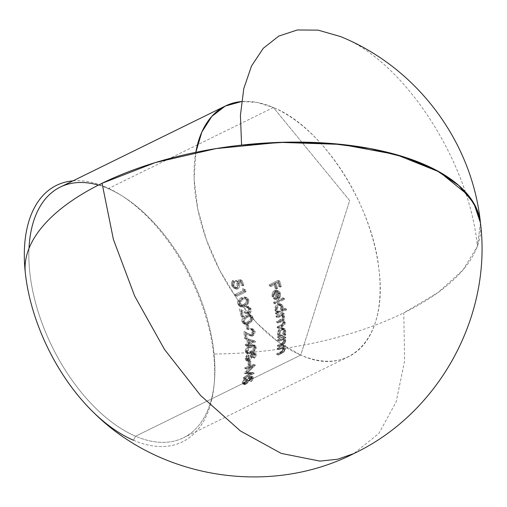 <?xml version="1.0" encoding="UTF-8"?>
<svg xmlns="http://www.w3.org/2000/svg" width="507" height="507" viewBox="0 0 507 507"><rect width="100%" height="100%" fill="white"/><g stroke="black" fill="none" stroke-linecap="round" stroke-linejoin="round"><path stroke-width="0.38" stroke-dasharray="2.54 1.9" d="M93.985 412.869A142.866 79.485 63.8 0 0 133.468 440.241L135.546 436.223A139.653 77.698 -116.2 0 1 29.007 248.411A139.653 77.698 63.8 0 0 135.546 436.223L300.733 355.09L349.646 200.563L273.4 107.509L256.973 102.401L241.541 101.546A139.653 77.698 -116.2 0 1 273.4 107.509L108.213 188.642A139.653 77.698 -116.2 0 1 122.846 196.393A139.653 77.698 -116.2 0 1 214.303 382.601A139.653 77.698 -116.2 0 1 135.546 436.223L133.468 440.241A142.866 79.485 63.8 0 0 214.036 385.39A142.866 79.485 63.8 0 0 213.618 354.038A142.866 79.485 63.8 0 0 120.476 194.903A142.866 79.485 63.8 0 0 105.507 186.969L108.213 188.642L273.4 107.509L349.646 200.563L300.733 355.09C350.09 377.918 387.652 337.516 379.084 270.82C373.051 205.215 322.382 126.921 273.4 107.509A139.653 77.698 -116.2 0 1 371.416 234.044A139.653 77.698 -116.2 0 1 348.632 356.649A139.653 77.698 -116.2 0 1 300.733 355.09L135.546 436.223A139.653 77.698 63.8 0 0 183.445 437.782A139.653 77.698 63.8 0 0 206.229 315.177A139.653 77.698 63.8 0 0 108.213 188.642A139.653 77.698 63.8 0 0 60.308 187.083M133.468 440.241A142.866 79.485 63.8 0 0 213.618 354.038A228.942 103.58 173.7 0 0 480.471 222.947L477.347 246.364C469.615 162.329 404.706 62.025 341.959 37.157L340.59 36.58M244.9 367.588A139.653 77.698 -116.2 0 1 244.811 368.475L251.231 366.206L244.266 372.924A139.653 77.698 -116.2 0 1 244.235 373.12L250.179 373.38L243.512 377.481A139.653 77.698 -116.2 0 1 243.347 378.33L252.625 372.639A139.653 77.698 63.8 0 0 252.644 372.512L245.876 372.22L253.792 364.571A139.653 77.698 63.8 0 0 253.804 364.444L244.9 367.588A139.653 77.698 -116.2 0 1 244.811 368.475L246.377 369.147A141.947 78.972 63.8 0 0 246.465 368.259L244.9 367.588L246.465 368.259L255.37 365.116L253.804 364.444L244.9 367.588M245.287 358.1L245.844 360.376L247.555 360.395L249.292 358.779L251.751 354.412L253.158 353.436L253.798 354.475L252.568 357.017L253.088 357.555L254.222 355.895L254.596 353.265L253.652 352.441L251.928 353.17L247.612 359.488L246.503 359.419L246.174 358.683L246.294 357.498L247.701 355.299L247.251 354.666L245.287 358.1M254.666 354.627L253.969 352.53L255.712 353.309L256.25 354.78L254.717 354.12L256.25 354.78L255.762 356.548L254.628 358.215L253.088 357.555M253.69 356.757L254.368 355.591M254.489 340.824L246.858 338.575A139.653 77.698 -116.2 0 1 247.258 343.6L245.173 344.627A139.653 77.698 -116.2 0 1 245.236 345.565L247.321 344.545A139.653 77.698 -116.2 0 1 247.384 345.755L248.31 345.299A139.653 77.698 63.8 0 0 248.246 344.088L254.501 341.015A139.653 77.698 63.8 0 0 254.489 340.824L248.367 339.221L256.003 341.471A141.947 78.972 -116.2 0 1 256.016 341.667L254.501 341.015A139.653 77.698 63.8 0 0 254.489 340.824M246.941 324.315L246.015 324.772A139.653 77.698 -116.2 0 1 246.681 328.992L247.606 328.536A139.653 77.698 63.8 0 0 246.941 324.315L246.015 324.772L247.53 325.418L248.455 324.962L246.941 324.315L248.455 324.962A141.947 78.972 -116.2 0 1 249.121 329.182L247.606 328.536A139.653 77.698 63.8 0 0 246.941 324.315M248.519 308.516L248.544 310.892L247.822 312.014L246.529 312.502L239.285 308.915A139.653 77.698 -116.2 0 1 241.136 316.66L242.067 316.203A139.653 77.698 63.8 0 0 240.831 310.918L245.737 313.408L247.201 313.472L248.684 312.515L249.723 309.935L249.368 307.831L248.075 306.317L245.654 306.285A139.653 77.698 -116.2 0 1 245.92 307.318L247.568 307.337L248.519 308.516M243.702 288.933L242.542 288.686A139.653 77.698 -116.2 0 1 243.157 290.524L235.045 294.504A139.653 77.698 -116.2 0 1 235.394 295.575L244.431 291.132A139.653 77.698 63.8 0 0 243.702 288.933L245.306 289.617A141.947 78.972 -116.2 0 1 246.022 291.817L244.431 291.132A139.653 77.698 63.8 0 0 243.702 288.933M283.933 345.02L277.329 348.258A139.653 77.698 -116.2 0 1 277.266 349.152L281.816 347.213L282.602 347.548L282.95 348.835L281.759 351.085L276.841 353.69A139.653 77.698 -116.2 0 1 276.74 354.564L282.494 351.262L283.768 348.208L283.552 347.219L282.678 346.49L283.869 345.907A139.653 77.698 63.8 0 0 283.933 345.02L277.329 348.258L278.875 348.924L285.479 345.679L283.933 345.02L285.479 345.679A141.947 78.972 -116.2 0 1 285.422 346.573L283.869 345.907A139.653 77.698 63.8 0 0 283.933 345.02M284.237 334.392A139.653 77.698 63.8 0 0 284.231 333.473L283.007 334.075L284.218 331.286L283.964 328.967L283.166 328.035L282.019 327.674L280.682 328.016L279.376 328.961L277.621 332.041L277.538 334.531L278.768 336.154L277.627 336.718A139.653 77.698 -116.2 0 1 277.64 337.637L284.237 334.392A139.653 77.698 63.8 0 0 284.231 333.473L285.752 334.126A141.947 78.972 -116.2 0 1 285.764 335.051L284.237 334.392L285.764 335.051L279.161 338.289L277.64 337.637L284.237 334.392M284.947 309.295A139.653 77.698 63.8 0 0 284.795 308.313L280.853 310.246L281.784 307.299L281.176 304.815L280.187 303.801L278.901 303.389L277.519 303.712L276.258 304.669L274.832 307.888L275.105 310.531L276.67 312.299L275.529 312.863A139.653 77.698 -116.2 0 1 275.681 313.846L284.947 309.295A139.653 77.698 63.8 0 0 284.795 308.313L286.309 308.959A141.947 78.972 -116.2 0 1 286.455 309.942L284.947 309.295L286.455 309.942L277.19 314.492L275.681 313.846L284.947 309.295M273.013 296.24L273 293.192L274.509 291.449A139.653 77.698 -116.2 0 1 276.302 298.908L277.975 297.539L279.034 294.922L278.609 291.994L277.557 290.619L276.252 290.048L274.395 290.34L272.278 292.742L271.885 294.478L272.234 296.804L273.058 298.255L274.788 299.168L274.959 298.078L273.622 297.298L273.013 296.24M278.128 280.346L269.09 284.788A139.653 77.698 -116.2 0 1 269.407 285.84L273.805 283.679A139.653 77.698 -116.2 0 1 275.117 288.306L276.042 287.849A139.653 77.698 63.8 0 0 274.737 283.223L277.513 281.854A139.653 77.698 -116.2 0 1 278.825 286.487L279.75 286.03A139.653 77.698 63.8 0 0 278.128 280.346L269.09 284.788L270.662 285.46L279.699 281.024L278.128 280.346L279.699 281.024A141.947 78.972 -116.2 0 1 281.303 286.696L279.75 286.03A139.653 77.698 63.8 0 0 278.128 280.346M282.849 297.774L273.584 302.324A139.653 77.698 -116.2 0 1 273.793 303.332L283.064 298.781A139.653 77.698 63.8 0 0 282.849 297.774L273.584 302.324L275.111 302.977L284.376 298.427L282.849 297.774L284.376 298.427A141.947 78.972 -116.2 0 1 284.585 299.434L283.064 298.781A139.653 77.698 63.8 0 0 282.849 297.774M282.481 319.106L283.185 317.376L283.121 316.07L282.665 315.018L281.588 314.378L282.741 313.814A139.653 77.698 63.8 0 0 282.608 312.838L276.004 316.083A139.653 77.698 -116.2 0 1 276.138 317.059L280.529 315.113L281.93 315.639L282.367 316.71L281.708 318.77L276.67 321.482A139.653 77.698 -116.2 0 1 276.771 322.446L281.575 320.487L282.494 320.963L282.919 322.072L282.773 323.219L281.892 324.398L277.164 326.812A139.653 77.698 -116.2 0 1 277.234 327.763L282.792 324.632M283.641 323.048L283.762 322.179M284.243 336.496L277.64 339.734A139.653 77.698 -116.2 0 1 277.633 340.653L282.196 338.72L283.026 339.075L283.483 340.412L283.128 341.794L282.114 342.947L277.5 345.318A139.653 77.698 -116.2 0 1 277.456 346.218L283.16 342.916L284.059 341.357L284.281 339.772L283.996 338.752L283.045 337.992L284.237 337.409A139.653 77.698 63.8 0 0 284.243 336.496L277.64 339.734L279.167 340.393L285.771 337.149L284.243 336.496L285.771 337.149A141.947 78.972 -116.2 0 1 285.764 338.068L284.237 337.409A139.653 77.698 63.8 0 0 284.243 336.496M242.232 284.68A139.653 77.698 63.8 0 0 240.394 279.693L235.394 280.656L237.175 284.231L236.731 286.392L235.476 287.209L233.968 286.911L232.542 285.073L232.301 283.147L233.131 281.581A139.653 77.698 63.8 0 0 232.7 280.479L231.331 282.64L231.591 285.466L233.537 288.039L235.134 288.445L236.889 287.78L238.068 285.986L238.113 283.628L237.168 281.518L239.792 281.005A139.653 77.698 -116.2 0 1 241.307 285.137L242.232 284.68A139.653 77.698 63.8 0 0 240.394 279.693L242.035 280.403A141.947 78.972 -116.2 0 1 243.854 285.378L242.232 284.68L243.854 285.378L242.929 285.834L241.307 285.137L242.232 284.68M237.53 303.104L238.658 305.683L240.204 306.431L243.531 305.664L246.453 303.363L247.283 301.456L246.991 298.775L246.199 297.647L244.621 296.912L241.288 297.748L239.519 298.826L238.081 300.474L237.53 303.104M241.814 320.665L242.695 323.162L244.114 323.846L247.346 323.041L250.325 320.798L251.447 318.111L251.085 315.962L249.108 314.587L245.87 315.455L243.183 317.325L242.175 318.89L241.814 320.665M252.568 330.716L252.315 332.985L251.51 334.062L250.243 334.55L243.791 331.305A139.653 77.698 -116.2 0 1 244.678 338.638L245.603 338.188A139.653 77.698 63.8 0 0 245.033 333.181L249.393 335.438L250.769 335.463L252.271 334.519L253.544 332.047L253.437 330.038L252.378 328.625L250.103 328.656A139.653 77.698 -116.2 0 1 250.236 329.632L251.802 329.613L252.568 330.716M245.299 350.495L245.718 352.79L246.915 353.379L250.021 352.517L253.126 350.324L254.59 347.789L254.596 345.799L252.98 344.583L249.862 345.495L247.086 347.327L245.299 350.495M249.222 360.705L248.297 361.161A139.653 77.698 -116.2 0 1 248.018 364.977L248.943 364.52A139.653 77.698 63.8 0 0 249.222 360.705L248.297 361.161L249.837 361.821L250.769 361.364L249.222 360.705L250.769 361.364A141.947 78.972 -116.2 0 1 250.502 365.186L248.943 364.52A139.653 77.698 63.8 0 0 249.222 360.705M244.304 382.855L245.952 383.565L246.922 382.798L245.274 382.088L243.981 382.981L243.309 382.823L243.221 381.796L244.856 382.5L243.221 381.796L245.192 379.008L246.814 379.705L244.9 378.444L246.516 379.135L244.9 378.444L243.227 380.294L242.295 382.253L243.93 382.956L244.849 380.998L246.516 379.135L246.814 379.705L244.856 382.5L244.951 383.533L245.73 383.66L243.176 382.493L243.493 381.099L245.192 379.008L244.9 378.444L244.019 379.331L242.213 382.722L242.511 383.723L243.569 383.888L245.99 382.101L250.046 377.208L250.807 377.227L250.921 377.772L249.273 380.383L249.628 380.858L250.997 379.268L251.846 377.24L251.155 376.15L249.419 376.885L244.488 382.753M300.733 355.09A139.653 77.698 -116.2 0 1 195.829 152.309L194.118 179.028L197.705 208.726L206.387 239.716L219.677 270.225L236.807 298.509L256.802 322.965L278.52 342.193L300.733 355.09M480.471 222.947L477.302 246.478L462.891 270.085L437.966 292.59L403.768 312.863L404.637 360.832L396.17 401.855L378.887 433.415L353.842 453.569M98.402 185.112A139.653 77.698 -116.2 0 1 108.213 188.642L105.507 186.969A142.866 79.485 63.8 0 0 72.951 180.872M278.825 286.487L279.75 286.03L281.303 286.696L280.377 287.152L278.825 286.487L280.377 287.152A141.947 78.972 63.8 0 0 279.078 282.532L277.513 281.854A139.653 77.698 -116.2 0 1 278.825 286.487M274.737 283.223L277.513 281.854L279.078 282.532L276.302 283.895L274.737 283.223L276.302 283.895A141.947 78.972 -116.2 0 1 277.595 288.515L276.042 287.849A139.653 77.698 63.8 0 0 274.737 283.223M275.117 288.306L276.042 287.849L277.595 288.515L276.67 288.971L275.117 288.306L276.67 288.971A141.947 78.972 63.8 0 0 275.377 284.351L273.805 283.679A139.653 77.698 -116.2 0 1 275.117 288.306M269.407 285.84L273.805 283.679L275.377 284.351L270.972 286.512L269.407 285.84L270.972 286.512A141.947 78.972 63.8 0 0 270.662 285.46L269.09 284.788A139.653 77.698 -116.2 0 1 269.407 285.84M270.972 286.512A141.947 78.972 63.8 0 0 270.662 285.46L279.699 281.024A141.947 78.972 -116.2 0 1 281.303 286.696L280.377 287.152A141.947 78.972 63.8 0 0 279.078 282.532L276.302 283.895A141.947 78.972 -116.2 0 1 277.595 288.515L276.67 288.971A141.947 78.972 63.8 0 0 275.377 284.351L270.972 286.512M274.959 298.078L276.492 298.737L273.622 297.298L272.848 295.701L274.388 296.361L275.155 297.958L276.492 298.737L276.315 299.827L274.788 299.168L274.959 298.078L276.492 298.737L276.315 299.827L275.523 299.599L274.598 298.921L273.609 296.887L272.069 296.227L273.058 298.255L276.315 299.827L274.598 298.921L273.989 298.008L273.425 295.156L273.818 293.414L275.947 291.005L274.395 290.34L272.278 292.742L272.069 296.227L273.609 296.887L273.425 295.156L274.712 291.962L275.947 291.005L278.4 290.885L275.631 290.004L274.395 290.34L275.947 291.005L278.4 290.885L279.699 291.886L280.447 293.553L278.907 292.894L278.159 291.221L276.854 290.226L278.761 291.062L280.149 292.659L280.567 295.581L279.927 297.539L278.394 296.88L279.034 294.922L278.907 292.894L280.447 293.553L280.567 295.581L278.996 298.756L277.836 299.561L276.302 298.908L278.394 296.88L279.927 297.539L277.836 299.561A141.947 78.972 63.8 0 0 276.055 292.114L274.509 291.449A139.653 77.698 -116.2 0 1 276.302 298.908L277.836 299.561A141.947 78.972 63.8 0 0 276.055 292.114L274.547 293.851L274.388 296.361L272.848 295.701L272.728 294.447L273 293.192L274.509 291.449L276.055 292.114L274.547 293.851L274.268 295.613L275.155 297.958L276.492 298.737M276.885 297.495A139.653 77.698 63.8 0 0 275.352 291.157L276.898 291.823A141.947 78.972 -116.2 0 1 278.419 298.148L276.885 297.495L278.419 298.148L279.611 296.31L279.649 294.009L278.501 292.159L276.632 291.31L278.501 292.159L275.352 291.157L276.955 291.493L278.109 293.344L279.649 294.009L278.109 293.344L278.077 295.638L276.885 297.495A139.653 77.698 63.8 0 0 275.352 291.157L276.955 291.493L278.109 293.344L278.077 295.638L276.885 297.495M278.501 292.159L276.898 291.823A141.947 78.972 -116.2 0 1 278.419 298.148L279.611 296.31L279.649 294.009L278.894 292.501L276.955 291.493M273.793 303.332L283.064 298.781L284.585 299.434L275.32 303.985L273.793 303.332L275.32 303.985A141.947 78.972 63.8 0 0 275.111 302.977L273.584 302.324A139.653 77.698 -116.2 0 1 273.793 303.332M275.32 303.985A141.947 78.972 63.8 0 0 275.111 302.977L284.376 298.427A141.947 78.972 -116.2 0 1 284.585 299.434L275.32 303.985M275.529 312.863A139.653 77.698 -116.2 0 1 275.681 313.846L277.19 314.492A141.947 78.972 63.8 0 0 277.037 313.51L275.529 312.863L277.037 313.51L278.178 312.952L276.67 312.299L275.529 312.863M274.87 309.631L276.67 312.299L278.178 312.952L276.385 310.284L274.87 309.631L276.385 310.284L276.841 306.811L279.04 304.365L277.519 303.712L276.258 304.669L274.832 307.888L274.87 309.631M281.708 306.304L281.176 304.815L279.788 303.592L281.702 304.447L282.691 305.461L283.223 306.957L281.708 306.304L283.223 306.957L282.361 310.899L280.853 310.246L281.708 306.304M280.187 303.801L278.901 303.389L277.519 303.712L279.04 304.365L280.422 304.042L281.702 304.447L282.691 305.461L283.299 307.945L282.361 310.899L286.309 308.959L284.795 308.313L280.853 310.246L282.361 310.899L286.309 308.959A141.947 78.972 -116.2 0 1 286.455 309.942L277.19 314.492A141.947 78.972 63.8 0 0 277.037 313.51L278.178 312.952L276.999 311.957L276.48 310.747L276.347 308.548L276.841 306.811L279.04 304.365L280.422 304.042L281.702 304.447M280.897 306.716L280.542 309.384L278.812 311.247L280.327 311.9L282.05 310.043L282.412 307.369L280.897 306.716L282.412 307.369L281.265 305.436L279.477 304.644L280.897 306.716L280.542 309.384L278.812 311.247L276.803 311.222L275.688 309.27L277.202 309.923L278.59 312.02L276.359 310.81L275.688 309.27L276.03 306.608L277.703 304.72L279.224 305.366L277.551 307.261L277.202 309.923L275.688 309.27L275.624 308.522L276.03 306.608L277.101 305.119L277.703 304.72L279.744 304.783L280.897 306.716M278.311 311.868L280.327 311.9L282.05 310.043L282.412 307.369L281.265 305.436L278.654 305.74L277.221 308.313L277.678 311.203L278.311 311.868L280.327 311.9L278.812 311.247L276.803 311.222M281.265 305.436L279.224 305.366L277.703 304.72L279.744 304.783M282.608 312.838L276.004 316.083L277.513 316.729L284.116 313.491L282.608 312.838L284.116 313.491A141.947 78.972 -116.2 0 1 284.25 314.46L282.741 313.814A139.653 77.698 63.8 0 0 282.608 312.838M281.588 314.378L282.741 313.814L284.25 314.46L283.102 315.024L281.588 314.378L284.173 315.671L282.665 315.018L283.198 316.482L284.706 317.129L283.198 316.482L281.879 319.765L284.015 320.582L285.257 322.49L283.749 321.837L282.507 319.936M281.055 315.12L282.874 315.861L281.499 315.893L277.646 317.705A141.947 78.972 63.8 0 0 277.513 316.729L276.004 316.083A139.653 77.698 -116.2 0 1 276.138 317.059L277.646 317.705L276.138 317.059L278.913 315.696L280.422 316.343L278.913 315.696L281.055 315.12L282.367 316.71L283.876 317.363L282.367 316.71C282.76 317.616 281.981 318.656 280.029 319.835L281.537 320.481L280.029 319.835L276.67 321.482L278.178 322.135L276.67 321.482A139.653 77.698 -116.2 0 1 276.771 322.446L278.28 323.092L276.771 322.446L279.338 321.185L280.846 321.831L279.338 321.185L281.575 320.487L282.919 322.072L284.433 322.718L282.919 322.072L282.317 324.017L280.745 325.057L282.253 325.703L280.745 325.057L277.164 326.812L278.679 327.459L277.164 326.812A139.653 77.698 -116.2 0 1 277.234 327.763L278.749 328.409L277.234 327.763L280.815 326.001L282.323 326.654L280.815 326.001L282.912 324.493L283.749 321.837L285.257 322.49L284.427 325.133L278.749 328.409A141.947 78.972 63.8 0 0 278.679 327.459L283.819 324.67L284.433 322.718L283.096 321.134L278.28 323.092A141.947 78.972 63.8 0 0 278.178 322.135L281.537 320.481C283.489 319.309 284.269 318.263 283.876 317.363L282.57 315.766L277.646 317.705A141.947 78.972 63.8 0 0 277.513 316.729L284.116 313.491A141.947 78.972 -116.2 0 1 284.25 314.46L283.102 315.024L284.173 315.671L284.706 317.129L283.388 320.411L284.015 320.582M281.575 320.487L283.508 321.242L281.981 321.343L278.28 323.092A141.947 78.972 63.8 0 0 278.178 322.135L282.399 320.025M283.806 318.339L283.724 316.767L282.57 315.766M285.257 322.49L285.042 324.049L283.945 325.64L278.749 328.409A141.947 78.972 63.8 0 0 278.679 327.459L283.819 324.67L284.383 322.401L283.096 321.134M283.679 315.272L284.364 315.988L284.731 317.566L284.459 318.922L283.388 320.411L284.345 320.76L285.238 322.332M277.627 336.718A139.653 77.698 -116.2 0 1 277.64 337.637L279.161 338.289A141.947 78.972 63.8 0 0 279.148 337.37L277.627 336.718L279.148 337.37L280.289 336.806L278.768 336.154L277.627 336.718M277.437 333.688L277.798 335.247L280.289 336.806L279.313 335.9L278.951 334.335L277.437 333.688L278.951 334.335L279.82 331.039L282.19 328.669L280.682 328.016L278.311 330.38L277.437 333.688M284.269 330.355L282.824 327.845L284.332 328.492L285.783 331.008L284.269 330.355L285.783 331.008L285.511 332.896L284.528 334.728L283.007 334.075L283.996 332.243L284.269 330.355M283.166 328.035L280.682 328.016L282.19 328.669L284.674 328.682L285.479 329.613L285.739 331.939L284.528 334.728L285.752 334.126L284.231 333.473L283.007 334.075L284.528 334.728L285.752 334.126A141.947 78.972 -116.2 0 1 285.764 335.051L279.161 338.289A141.947 78.972 63.8 0 0 279.148 337.37L280.289 336.806L279.313 335.9L278.983 334.772L279.82 331.039L282.19 328.669L283.527 328.327L284.674 328.682M283.457 330.767L282.773 333.289L280.916 335.102L282.437 335.754L284.288 333.948L284.978 331.42L283.457 330.767L284.978 331.42L284.148 329.626L282.393 328.847L283.457 330.767L282.773 333.289L280.916 335.102L279.034 335.127L278.248 333.321L279.763 333.974L280.796 335.919L278.673 334.759L278.248 333.321L278.913 330.798L280.726 328.967L282.241 329.613L280.428 331.445L279.763 333.974L278.248 333.321L278.286 332.617L278.913 330.798L280.111 329.36L282.627 328.973L283.457 330.767M280.548 335.78L282.437 335.754L284.288 333.948L284.978 331.42L284.148 329.626L281.658 329.981L279.984 332.453L280.048 335.171L280.548 335.78L282.437 335.754L280.916 335.102L279.034 335.127M284.148 329.626L282.241 329.613L280.726 328.967L282.627 328.973M283.045 337.992L284.237 337.409L285.764 338.068L284.573 338.651L283.045 337.992L284.68 338.695L283.045 337.992L283.996 338.752L284.288 340.172L285.821 340.831L284.288 340.172L283.16 342.916L280.827 344.557L282.367 345.223L280.827 344.557L277.456 346.218L278.996 346.877L277.456 346.218A139.653 77.698 -116.2 0 0 277.5 345.318L279.04 345.977L277.5 345.318L280.605 343.79L282.146 344.449L280.605 343.79L282.114 342.947L283.647 343.607L282.114 342.947L283.128 341.794L283.483 340.412L285.016 341.072L283.483 340.412L283.026 339.075L281.791 338.752L283.318 339.405L281.791 338.752L280.016 339.481L281.55 340.134L280.016 339.481L277.633 340.653L279.161 341.306L277.633 340.653A139.653 77.698 -116.2 0 0 277.64 339.734L279.167 340.393L285.771 337.149A141.947 78.972 -116.2 0 1 285.764 338.068L284.573 338.651L285.523 339.405L285.821 340.831L284.7 343.575L278.996 346.877A141.947 78.972 63.8 0 0 279.04 345.977L283.647 343.607L284.661 342.459L285.016 341.072L284.56 339.734L283.026 339.075M284.56 339.734L283.318 339.405L279.161 341.306A141.947 78.972 63.8 0 0 279.167 340.393A141.947 78.972 63.8 0 1 279.161 341.306L283.749 339.379L284.56 339.734L285.016 341.072L283.939 343.372L279.04 345.977A141.947 78.972 63.8 0 1 278.996 346.877L284.7 343.575L285.815 340.425L285.523 339.405L284.573 338.651M282.678 346.49L283.869 345.907L285.422 346.573L284.231 347.156L282.678 346.49L284.332 347.2L282.678 346.49L283.552 347.219L283.749 348.594L285.308 349.266L283.749 348.594L282.494 351.262L280.111 352.91L281.683 353.582L280.111 352.91L276.74 354.564L278.311 355.236L276.74 354.564A139.653 77.698 -116.2 0 0 276.841 353.69L278.406 354.361L276.841 353.69L279.946 352.162L281.512 352.834L279.946 352.162L281.461 351.319L283.026 351.997L281.461 351.319L282.526 350.179L282.95 348.835L284.509 349.507L282.95 348.835L282.602 347.548L281.417 347.244L282.969 347.91L281.417 347.244L279.655 347.979L281.208 348.645L279.655 347.979L277.266 349.152L278.818 349.817L277.266 349.152A139.653 77.698 -116.2 0 0 277.329 348.258L278.875 348.924L285.479 345.679A141.947 78.972 -116.2 0 1 285.422 346.573L284.231 347.156L285.111 347.891L285.308 349.266L284.066 351.934L278.311 355.236A141.947 78.972 63.8 0 0 278.406 354.361L283.026 351.997L284.085 350.857L284.509 349.507L284.161 348.22L282.602 347.548M284.161 348.22L282.969 347.91L278.818 349.817A141.947 78.972 63.8 0 0 278.875 348.924A141.947 78.972 63.8 0 1 278.818 349.817L283.388 347.878L284.161 348.22L284.509 349.507L283.324 351.763L278.406 354.361A141.947 78.972 63.8 0 1 278.311 355.236L284.066 351.934L285.327 348.873L285.111 347.891L284.231 347.156M239.792 281.005A139.653 77.698 -116.2 0 1 241.307 285.137L242.929 285.834A141.947 78.972 63.8 0 0 241.433 281.708L239.792 281.005L241.433 281.708L238.81 282.222L237.168 281.518L239.792 281.005M237.884 282.868L237.168 281.518L238.81 282.222L239.519 283.571L237.884 282.868L239.519 283.571L239.862 285.111L239.012 287.989L237.935 288.825L236.319 288.134L238.068 285.986L237.884 282.868M231.591 285.466L233.537 288.039L235.47 288.889L234.012 287.672L233.226 286.17L231.591 285.466L233.226 286.17L232.979 283.356L234.354 281.189L232.7 280.479L231.838 281.385L231.331 282.64L231.591 285.466M233.537 288.039L234.931 288.439L236.319 288.134L237.935 288.825L236.554 289.136L235.166 288.737L233.651 287.108L232.992 285.384L232.979 283.356L234.354 281.189A141.947 78.972 -116.2 0 1 234.785 282.291L233.131 281.581A139.653 77.698 63.8 0 0 232.7 280.479L234.354 281.189A141.947 78.972 -116.2 0 1 234.785 282.291L233.949 283.85L234.177 285.777L232.542 285.073L232.574 282.253L233.131 281.581L234.785 282.291L233.949 283.85L233.987 285.099L234.754 286.848L235.926 287.786L233.968 286.911L232.542 285.073L234.177 285.777L235.59 287.608L237.587 287.729L235.964 287.032L233.968 286.911M236.883 283.121L237.149 285.384L235.964 287.032L237.587 287.729L238.772 286.094L238.518 283.825L236.883 283.121L238.518 283.825L237.042 281.366L235.394 280.656L236.883 283.121M240.394 279.693L235.394 280.656L237.042 281.366L242.035 280.403L240.394 279.693M235.59 287.608L237.587 287.729L238.772 286.094L238.518 283.825L237.042 281.366L242.035 280.403A141.947 78.972 -116.2 0 1 243.854 285.378L242.929 285.834A141.947 78.972 63.8 0 0 241.433 281.708L238.81 282.222L239.862 285.111L239.012 287.989L237.162 289.091L235.166 288.737M235.394 295.575L244.431 291.132L246.022 291.817L236.984 296.253L235.394 295.575L236.984 296.253A141.947 78.972 63.8 0 0 236.642 295.188L235.045 294.504A139.653 77.698 -116.2 0 1 235.394 295.575M243.157 290.524L235.045 294.504L236.642 295.188L244.748 291.208L243.157 290.524L244.748 291.208A141.947 78.972 63.8 0 0 244.146 289.37L242.542 288.686A139.653 77.698 -116.2 0 1 243.157 290.524M244.748 291.208A141.947 78.972 63.8 0 0 244.146 289.37L245.306 289.617A141.947 78.972 -116.2 0 1 246.022 291.817L236.984 296.253A141.947 78.972 63.8 0 0 236.642 295.188L244.748 291.208M241.288 297.748L238.385 299.986L237.587 301.88L237.694 303.991L239.253 304.663L239.152 302.552L239.957 300.664L242.866 298.427L241.288 297.748L242.866 298.427L244.488 297.774L246.985 297.805L248.753 299.998L247.188 299.326L245.413 297.134L242.923 297.096L241.288 297.748M243.531 305.664L246.453 303.363L247.283 301.456L247.188 299.326L248.753 299.998L248.842 302.121L248.005 304.029L245.077 306.329L243.531 305.664L245.077 306.329L243.449 306.969L241.028 306.893L239.253 304.663L237.694 303.991L239.475 306.228L241.89 306.304L243.531 305.664M247.029 299.219L245.775 298.731L244.456 298.946L241.953 300.169L240.16 302.59L240.185 304.244L238.626 303.573L238.594 301.918L239.285 300.48L241.611 298.8L243.183 299.479L240.85 301.145L240.16 302.59L240.299 304.574L241.579 305.854L239.513 304.916L238.626 303.573L240.185 304.244L241.059 305.582L243.03 305.905L244.811 305.29L243.259 304.625L240.869 305.303L242.422 305.968L244.811 305.29L247.112 303.573L247.746 302.47L247.834 300.486L246.275 299.821L246.288 301.462L245.572 302.894L243.259 304.625L244.811 305.29L247.112 303.573L247.841 302.153L247.834 300.486L247.029 299.219L245.775 298.731L243.183 299.479L241.611 298.8L244.216 298.053L245.47 298.547L246.275 299.821L247.834 300.486L247.029 299.219L245.47 298.547M241.059 305.582L239.513 304.916M239.64 305.613L239.076 303.294L240.305 300.226L244.488 297.774L246.187 297.59L247.758 298.312L248.924 301.196L247.372 304.783L245.077 306.329L242.612 307.128L240.223 306.361L239.64 305.613M240.869 305.303L239.342 304.777L238.626 303.573L238.594 301.918L239.285 300.48L243.132 298.192L245.096 298.293L246.218 299.662M246.275 299.821L246.231 301.697L245.572 302.894L243.259 304.625M249.152 308.022L245.92 307.318L247.606 307.356L248.652 308.94L250.185 309.6L249.907 308.833L247.606 307.356M248.075 306.317L245.654 306.285A139.653 77.698 -116.2 0 1 245.92 307.318L247.46 307.977A141.947 78.972 63.8 0 0 247.201 306.95L245.654 306.285L247.201 306.95L249.609 306.976L251.123 309.194L249.59 308.535L249.032 307.204L247.815 306.184L249.609 306.976L250.902 308.484L250.933 311.982L250.211 313.168L249.216 313.941L247.689 313.282L249.4 311.33L249.59 308.535L251.123 309.194L251.257 310.582L250.933 311.982L249.216 313.941L247.093 314.01L243.93 312.585L245.635 313.377L247.689 313.282L249.216 313.941L247.264 314.067L242.371 311.577A141.947 78.972 -116.2 0 1 243.594 316.862L242.067 316.203A139.653 77.698 63.8 0 0 240.831 310.918L242.371 311.577A141.947 78.972 -116.2 0 1 243.594 316.862L242.663 317.319L241.136 316.66L242.067 316.203L243.594 316.862L242.663 317.319A141.947 78.972 63.8 0 0 240.831 309.581L239.285 308.915A139.653 77.698 -116.2 0 1 241.136 316.66L242.663 317.319A141.947 78.972 63.8 0 0 240.831 309.581L247.226 312.958L248.918 312.958L245.394 312.173M245.635 312.274L244.127 311.52L247.15 312.927L248.772 313.022M245.477 312.204L247.226 312.958M248.652 308.94L248.544 310.892L247.391 312.306L248.918 312.958L250.071 311.552L250.185 309.6L248.652 308.94M248.918 312.958L250.071 311.552L250.185 309.6M247.46 307.977A141.947 78.972 63.8 0 0 247.201 306.95L249.609 306.976M245.87 315.455L242.923 317.636L241.978 319.467L241.89 321.533L243.411 322.186L243.499 320.126L244.444 318.288L247.397 316.108L245.87 315.455L247.397 316.108L250.623 315.24L251.402 315.436L252.911 317.521L251.39 316.869L249.875 314.784L249.108 314.587L245.87 315.455M247.346 323.041L250.325 320.798L251.295 318.947L251.39 316.869L252.911 317.521L252.809 319.594L251.84 321.444L248.861 323.688L247.346 323.041L248.861 323.688L244.925 324.309L243.411 322.186L241.89 321.533L243.411 323.656L247.346 323.041M251.314 316.786L250.147 316.349L248.867 316.583L246.402 317.794L244.469 320.132L244.342 321.768L242.828 321.115L242.942 319.499L243.734 318.098L246.091 316.463L247.612 317.116L245.28 318.726L244.469 320.132L244.425 322.084L245.546 323.301L243.563 322.395L242.828 321.115L244.342 321.768L245.077 323.048L246.934 323.32L248.69 322.693L247.175 322.046L244.824 322.737L246.345 323.39L248.69 322.693L251.022 321.02L251.732 319.949L251.992 318.009L250.471 317.357L250.338 318.966L249.52 320.354L247.175 322.046L248.69 322.693L251.022 321.02L251.852 319.638L251.992 318.009L251.314 316.786L250.147 316.349L247.612 317.116L246.091 316.463L248.626 315.696L249.793 316.14L250.471 317.357L251.992 318.009L251.314 316.786L249.793 316.14M245.077 323.048L243.563 322.395M243.715 323.111L243.36 320.849L244.811 317.87L248.994 315.455L250.623 315.24L252.087 315.899L252.759 316.957L252.974 318.694L251.168 322.173L248.861 323.688L246.174 324.524L244.216 323.821L243.715 323.111M244.824 322.737L243.417 322.268L242.828 321.115L242.942 319.499L243.734 318.098L247.638 315.836L249.507 315.931L250.445 317.255M250.471 317.357L250.255 319.195L249.52 320.354L247.175 322.046M246.681 328.992L247.606 328.536L249.121 329.182L248.189 329.639L246.681 328.992L248.189 329.639A141.947 78.972 63.8 0 0 247.53 325.418L246.015 324.772A139.653 77.698 -116.2 0 1 246.681 328.992M248.189 329.639A141.947 78.972 63.8 0 0 247.53 325.418L248.455 324.962A141.947 78.972 -116.2 0 1 249.121 329.182L248.189 329.639M253.335 330.272L251.745 330.279L250.236 329.632L251.821 329.626L252.644 331.115L254.153 331.762L253.335 330.272L251.821 329.626M252.378 328.625L250.103 328.656A139.653 77.698 -116.2 0 1 250.236 329.632L251.745 330.279A141.947 78.972 63.8 0 0 251.611 329.303L250.103 328.656L251.611 329.303L253.88 329.265L255.084 331.356L253.576 330.71L252.156 328.511L254.698 330.089L255.084 331.356L254.59 334.024L252.759 335.919L251.244 335.273L253.075 333.384L253.576 330.71L255.084 331.356L255.116 332.009L253.779 335.165L252.759 335.919L250.902 336.09L248.855 335.241L251.244 335.273L252.759 335.919L251.795 336.198L249.393 335.438M245.033 333.181L246.541 333.828A141.947 78.972 -116.2 0 1 247.112 338.834L245.603 338.188A139.653 77.698 63.8 0 0 245.033 333.181M244.678 338.638L245.603 338.188L247.112 338.834L246.187 339.291L244.678 338.638L246.187 339.291A141.947 78.972 63.8 0 0 245.299 331.958L243.791 331.305A139.653 77.698 -116.2 0 1 244.678 338.638M248.075 333.676L243.791 331.305L250.781 334.95L252.581 334.994L248.075 333.676M252.644 331.115L251.073 334.347L252.581 334.994L254.153 331.762L252.644 331.115M252.581 334.994L253.823 333.638L254.153 331.762M250.902 336.09L246.541 333.828A141.947 78.972 -116.2 0 1 247.112 338.834L246.187 339.291A141.947 78.972 63.8 0 0 245.299 331.958L249.583 334.322M251.745 330.279A141.947 78.972 63.8 0 0 251.611 329.303L253.88 329.265M248.246 344.088L254.501 341.015L256.016 341.667L249.761 344.741L248.246 344.088L249.761 344.741A141.947 78.972 -116.2 0 1 249.824 345.945L248.31 345.299A139.653 77.698 63.8 0 0 248.246 344.088M247.384 345.755L248.31 345.299L249.824 345.945L248.899 346.401L247.384 345.755L248.899 346.401A141.947 78.972 63.8 0 0 248.829 345.191L247.321 344.545A139.653 77.698 -116.2 0 1 247.384 345.755M245.236 345.565L247.321 344.545L248.829 345.191L246.744 346.218L245.236 345.565L246.744 346.218A141.947 78.972 63.8 0 0 246.687 345.273L245.173 344.627A139.653 77.698 -116.2 0 1 245.236 345.565M247.258 343.6L245.173 344.627L246.687 345.273L248.772 344.247L247.258 343.6L248.772 344.247A141.947 78.972 63.8 0 0 248.367 339.221L246.858 338.575A139.653 77.698 -116.2 0 1 247.258 343.6M248.189 343.144A139.653 77.698 63.8 0 0 247.955 339.994L249.463 340.641A141.947 78.972 -116.2 0 1 249.698 343.797L248.189 343.144L249.698 343.797L253.62 341.87L247.955 339.994L252.112 341.217L253.62 341.87L252.112 341.217L248.189 343.144A139.653 77.698 63.8 0 0 247.955 339.994L252.112 341.217L248.189 343.144M248.772 344.247A141.947 78.972 63.8 0 0 248.367 339.221L256.003 341.471A141.947 78.972 -116.2 0 1 256.016 341.667L249.761 344.741A141.947 78.972 -116.2 0 1 249.824 345.945L248.899 346.401A141.947 78.972 63.8 0 0 248.829 345.191L246.744 346.218A141.947 78.972 63.8 0 0 246.687 345.273L248.772 344.247M253.62 341.87L249.463 340.641A141.947 78.972 -116.2 0 1 249.698 343.797L253.62 341.87M249.862 345.495L246.801 347.625L245.642 349.367L245.236 351.3L246.757 351.953L247.156 350.02L248.316 348.277L251.377 346.148L249.862 345.495L251.377 346.148L255.179 345.394L256.25 347.289L254.736 346.636L253.665 344.741L249.862 345.495M250.021 352.517L253.126 350.324L254.311 348.575L254.736 346.636L256.25 347.289L255.839 349.222L254.653 350.983L251.548 353.17L250.021 352.517L251.548 353.17L247.822 353.88L246.757 351.953L245.236 351.3L246.294 353.227L250.021 352.517M248.157 352.695L249.273 352.98L247.746 352.321L249.273 352.98L251.548 352.251L250.021 351.598L251.548 352.251L253.963 350.61L254.945 349.298L255.325 347.77L253.811 347.118L252.454 349.944L250.021 351.598L247.746 352.321L246.522 351.928L246.161 350.876L247.473 348.03L249.907 346.433L252.366 345.635L253.012 345.755L253.811 347.118L255.325 347.77L254.527 346.401L251.421 347.08L249.907 346.433L251.421 347.08L249.013 348.658L247.682 351.528L248.443 352.872L246.643 352.048L246.161 350.876L247.682 351.528L246.161 350.876L247.473 348.03L251.447 345.793L253.145 345.818L253.798 347.022M247.746 352.321L246.643 352.048M246.89 352.802L246.915 350.698L248.722 347.872L252.949 345.482L254.489 345.229L255.743 345.799L256.13 348.379L253.918 351.681L251.548 353.17L248.937 354.038L247.245 353.449L246.89 352.802M255.281 348.315L254.888 346.649L253.88 346.281L250.198 347.751L248.05 349.995L247.682 351.528L247.999 352.53L249.273 352.98L252.163 351.928L253.963 350.61L255.281 348.315M253.811 347.118L252.454 349.944L250.021 351.598M247.251 354.666L245.832 356.579L245.223 358.722L246.757 359.381L247.353 357.251L248.772 355.318L247.251 354.666L249.229 355.958L247.251 354.666M246.149 358.265L247.701 355.299L249.229 355.958L247.682 358.924L246.149 358.265L247.682 358.924L248.265 360.23L246.503 359.419L246.149 358.265M255.332 355.134L254.691 354.095L253.76 354.52L250.826 359.438L249.571 360.769L248.145 361.301L246.896 360.376L246.757 359.381L245.223 358.722L245.844 360.376L247.555 360.395L249.102 361.06L247.555 360.395L249.292 358.779L250.566 356.598L252.106 357.258L250.566 356.598L251.504 354.792L253.037 355.451L251.504 354.792L252.036 354.057L252.682 353.55L254.216 354.209L252.682 353.55L253.525 353.601L253.798 354.475L255.332 355.134L253.798 354.475L252.568 357.017L254.108 357.676L255.332 355.134L255.059 354.26L254.216 354.209L250.192 360.211L248.145 361.301L246.896 360.376L246.814 358.791L248.772 355.318L249.229 355.958L247.828 358.151L247.701 359.317L248.037 360.078L249.152 360.154L246.503 359.419M248.512 358.696L247.612 359.488L249.152 360.154L250.052 359.355L248.512 358.696L250.052 359.355L251.548 356.827L250.014 356.168L248.512 358.696M251.276 353.905L250.014 356.168L251.548 356.827L252.803 354.558L251.276 353.905L252.803 354.558L254.184 353.316L252.657 352.657L251.276 353.905M254.178 352.65L252.657 352.657L254.184 353.316L255.712 353.309L256.25 354.78L254.628 358.215L254.108 357.676M255.059 354.26L253.525 353.601M245.844 360.376L246.605 360.642M248.145 361.301L247.378 361.041M248.037 360.078L249.152 360.154L250.052 359.355L253.456 353.823L254.672 353.138L255.712 353.309M248.018 364.977L248.943 364.52L250.502 365.186L249.577 365.642L248.018 364.977L249.577 365.642A141.947 78.972 63.8 0 0 249.837 361.821L248.297 361.161A139.653 77.698 -116.2 0 1 248.018 364.977M249.577 365.642A141.947 78.972 63.8 0 0 249.837 361.821L250.769 361.364A141.947 78.972 -116.2 0 1 250.502 365.186L249.577 365.642M253.792 364.571A139.653 77.698 63.8 0 0 253.804 364.444L255.37 365.116A141.947 78.972 -116.2 0 1 255.357 365.243L253.792 364.571L255.357 365.243L247.454 372.899L245.876 372.22L253.792 364.571M252.644 372.512L245.876 372.22L247.454 372.899L254.248 373.203L252.644 372.512L254.248 373.203A141.947 78.972 -116.2 0 1 254.229 373.329L252.625 372.639A139.653 77.698 63.8 0 0 252.644 372.512M243.347 378.33L252.625 372.639L254.229 373.329L244.963 379.027L243.347 378.33L244.963 379.027A141.947 78.972 63.8 0 0 245.122 378.171L243.512 377.481A139.653 77.698 -116.2 0 1 243.347 378.33M250.179 373.38L243.512 377.481L245.122 378.171L251.783 374.065L250.179 373.38L251.783 374.065L245.819 373.798L244.235 373.12L250.179 373.38M244.266 372.924A139.653 77.698 -116.2 0 1 244.235 373.12L245.819 373.798A141.947 78.972 63.8 0 0 245.844 373.602L244.266 372.924L245.844 373.602L252.797 366.884L251.231 366.206L244.266 372.924M244.811 368.475L251.231 366.206L252.797 366.884L246.377 369.147L244.811 368.475M252.797 366.884L246.377 369.147A141.947 78.972 63.8 0 0 246.465 368.259L255.37 365.116A141.947 78.972 -116.2 0 1 255.357 365.243L247.454 372.899L254.248 373.203A141.947 78.972 -116.2 0 1 254.229 373.329L244.963 379.027A141.947 78.972 63.8 0 0 245.122 378.171L251.783 374.065L245.819 373.798A141.947 78.972 63.8 0 0 245.844 373.602L252.797 366.884M243.696 383.013L243.309 382.823M250.046 377.208L251.668 377.905L250.046 377.208L250.807 377.227L250.876 378.007L252.511 378.71L250.876 378.007L249.273 380.383L251.282 381.568L249.628 380.858L251.783 377.645L253.418 378.349L251.783 377.645L251.592 376.34L251.016 376.143L250.185 376.384L251.808 377.081L250.185 376.384L248.703 377.582L250.325 378.279L248.703 377.582L247.124 379.711L248.76 380.415L247.124 379.711L245.274 382.088L246.922 382.798L250.325 378.279L252.638 376.84L253.215 377.037L253.418 378.349L252.651 379.971L251.282 381.568L250.921 381.093L252.511 378.71L252.442 377.93L251.668 377.905L246.947 383.52L244.792 384.661L243.867 383.843L244.089 382.424L246.516 379.135L246.814 379.705L244.856 382.5L245.344 383.717M251.592 376.34L251.016 376.143M252.638 376.84L253.215 377.037L253.418 378.349L251.282 381.568L250.921 381.093L252.302 379.293L252.442 377.93L251.668 377.905L250.369 379.097L248.741 378.393L249.349 377.709M245.686 382.43L248.741 378.393L250.369 379.097L249.184 380.789L247.543 380.085L249.184 380.789L246.725 383.723L245.73 384.401L244.076 383.685L244.9 383.153M242.295 382.253L242.511 383.723L244.076 383.685L245.73 384.401L244.159 384.433L243.93 382.956L242.295 382.253M242.511 383.723L243.132 383.951M244.792 384.661L244.159 384.433M244.951 383.533L245.565 383.704L246.605 383.108L251.041 377.588L252.302 376.891L253.215 377.037M122.846 196.393L120.476 194.903M214.303 382.601L214.036 385.39M348.632 356.649L183.445 437.782M273.995 298.946L275.523 299.599M245.413 297.134L246.985 297.805M239.475 306.228L241.028 306.893M245.147 313.187L246.681 313.846M249.875 314.784L251.402 315.436M243.411 323.656L244.925 324.309M249.273 334.297L250.781 334.95M253.665 344.741L255.179 345.394M246.294 353.227L247.822 353.88M253.012 345.755L254.527 346.401M246.11 360.534L247.65 361.199M243.493 382.969L245.141 383.679M251.402 376.213L253.025 376.91M250.661 377.113L252.29 377.816M242.745 383.875L244.393 384.585"/><path stroke-width="0.76" d="M72.951 180.872A142.866 79.485 63.8 0 0 25.35 273.178A142.866 79.485 63.8 0 0 93.985 412.869C160.535 478.963 269.914 496.366 353.949 453.518C439.138 413.135 492.132 315.975 480.471 222.947A228.942 103.58 173.7 0 0 423.668 164.205A228.942 103.58 173.7 0 0 166.993 159.198A228.942 103.58 173.7 0 0 25.35 273.178A142.866 79.485 63.8 0 0 133.468 440.241M195.829 152.309A139.653 77.698 -116.2 0 1 225.495 105.95A139.653 77.698 -116.2 0 1 241.541 101.546L225.235 106.077L211.793 116.407L201.837 132.061L195.829 152.309M225.495 105.95L60.308 187.083A139.653 77.698 63.8 0 0 29.007 248.411A139.653 77.698 -116.2 0 1 98.402 185.112M340.59 36.58L318.155 30.147L297.292 29.983L278.78 36.098L263.323 48.254L251.504 65.999L243.772 88.649L240.426 115.362L241.585 145.11L286.195 142.194L329.525 143.342L369.907 148.513L405.803 157.512L435.817 169.991L458.81 185.467L473.887 203.351L480.471 222.947L476.65 208.802L468.43 195.423L439.531 172.012L396.037 154.553L341.357 144.406L279.756 142.366L216.058 148.589L155.237 162.595L102.059 183.287L113.397 239.405L134.716 296.145L164.502 349.443L200.607 395.492L240.457 430.988L281.201 453.391L319.923 461.104L337.643 459.234L353.842 453.569C439.094 413.211 492.139 316.007 480.471 222.947C472.188 141.605 417.046 67.615 340.59 36.58"/></g></svg>
